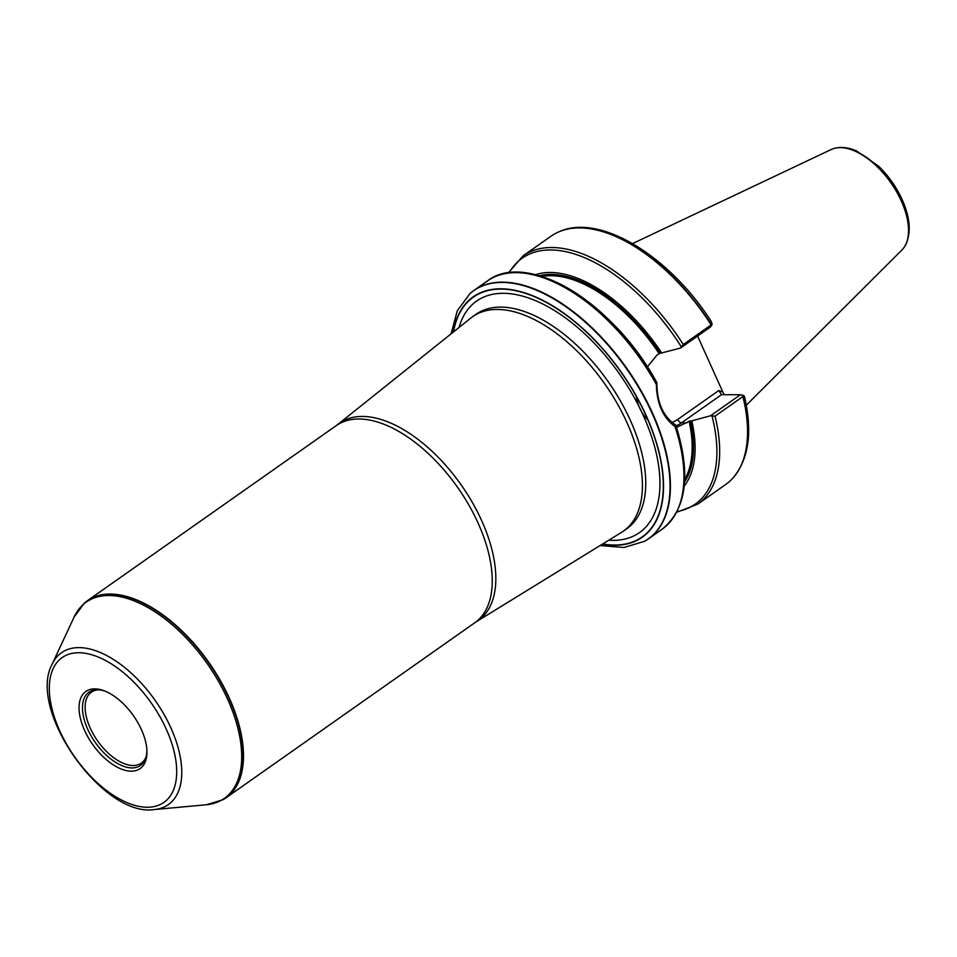 <?xml version="1.0" encoding="UTF-8"?>
<svg xmlns="http://www.w3.org/2000/svg" width="957" height="957" viewBox="0 0 957 957"><rect width="100%" height="100%" fill="white"/><g stroke="black" fill="none" stroke-linecap="round" stroke-linejoin="round"><path stroke-width="1.44" d="M84.551 602.97A120.474 63.748 54.9 0 1 84.706 602.838A120.474 63.748 54.9 0 1 87.446 600.685A120.474 63.748 54.9 0 1 229.943 699.483A120.474 63.748 54.9 0 1 226.103 797.743A120.474 63.748 54.9 0 1 223.16 799.597A120.474 63.748 54.9 0 1 222.981 799.693M697.581 336.074L724.054 394.703M743.457 396.605L743.649 395.504L742.895 396.557A151.792 80.328 54.9 0 1 732.308 478.715A151.792 80.328 54.9 0 1 725.609 484.553L697.761 504.148A151.792 80.328 54.9 0 0 715.035 416.163L710.525 415.781L691.803 420.841A130.846 69.239 54.9 0 1 684.231 486.036M742.895 396.557L715.035 416.163M647.375 366.878L656.945 355.119L659.122 353.6L680.523 348.073L683.286 344.52A151.792 80.328 54.9 0 0 523.048 255.866L550.909 236.271A151.792 80.328 54.9 0 1 558.661 231.941A151.792 80.328 54.9 0 1 711.147 324.913L712.164 324.447L711.266 321.492C669.493 255.998 599.632 212.885 559.032 231.773A151.708 80.28 54.9 0 1 711.47 324.746M683.286 344.52L711.147 324.913M691.803 420.841L689.124 421.295L676.563 427.42M535.537 274.719A130.846 69.239 54.9 0 1 661.789 353.133M675.558 424.92L676.156 426.224L675.02 426.559C663.01 417.683 656.789 403.639 656.358 384.439L656.909 382.824C656.837 402.371 663.057 416.403 675.558 424.92M676.156 426.224L675.02 426.559A151.792 80.328 54.9 0 1 662.017 529.305C686.408 509.423 691.157 475.139 676.252 426.451M470.174 293.368A151.792 80.328 54.9 0 1 470.33 293.237A151.792 80.328 54.9 0 1 473.787 290.533A151.792 80.328 54.9 0 1 661.502 436.081A151.792 80.328 54.9 0 1 648.499 538.815A151.792 80.328 54.9 0 1 644.779 541.148A151.792 80.328 54.9 0 1 644.599 541.255M632.589 243.58L831.19 149.531A61.691 32.646 54.9 0 1 834.887 148.239A61.691 32.646 54.9 0 1 901.59 201.616A61.691 32.646 54.9 0 1 904.365 246.978A61.691 32.646 54.9 0 1 901.901 250.016L746.316 405.194M518.06 272.733A150.345 79.551 54.9 0 1 656.669 382.262L656.705 382.322M146.014 757.011A43.376 22.944 54.9 0 1 141.301 763.136A43.376 22.944 54.9 0 1 97.578 740.874A43.376 22.944 54.9 0 1 91.382 692.198A43.376 22.944 54.9 0 1 98.738 689.83M146.899 750.061A44.764 23.686 54.9 0 1 145.679 758.088A44.764 23.686 54.9 0 1 95.305 742.476A44.764 23.686 54.9 0 1 97.614 689.782A44.764 23.686 54.9 0 1 105.581 691.337M141.648 730.131A47.168 24.966 -125.1 0 0 104.504 690.906A47.168 24.966 -125.1 0 0 79.575 714.305A47.168 24.966 -125.1 0 0 116.503 766.784A47.168 24.966 -125.1 0 0 146.947 751.221A47.168 24.966 -125.1 0 0 141.648 730.131M453.498 331.9A146.636 77.601 54.9 0 1 536.339 297.531A146.636 77.601 54.9 0 1 646.824 417.384A146.636 77.601 54.9 0 1 602.707 543.947M627.672 424.178A131.073 69.359 54.9 0 1 623.486 531.075A131.073 69.359 54.9 0 1 621.595 532.319L476.682 621.5A120.606 63.82 54.9 0 0 482.268 521.996A120.606 63.82 54.9 0 0 337.953 424.334L470.82 318.047A131.073 69.359 54.9 0 1 472.626 316.683A131.073 69.359 54.9 0 1 627.672 424.178M710.525 415.781L740.407 394.762L721.506 394.691L681.54 422.815L686.947 422.827M712.164 324.447L710.405 327.055L680.523 348.073M743.649 395.504L740.407 394.762M672.005 422.456A34.942 27.753 90.2 0 0 677.712 419.441L718.779 390.54L721.506 394.691M87.446 600.685L336.194 425.65A120.474 63.748 54.9 0 1 478.703 524.448A120.474 63.748 54.9 0 1 474.863 622.696L226.103 797.743M743.158 396.27A151.708 80.28 54.9 0 1 732.583 478.416A151.708 80.28 54.9 0 1 732.452 478.56M712.128 416.355A150.345 79.551 54.9 0 1 677.101 511.564M690.404 420.829A128.669 68.079 54.9 0 1 684.566 481.981M539.461 275.772A128.669 68.079 54.9 0 1 660.402 353.121M689.124 421.295A127.7 67.576 54.9 0 1 684.686 479.457M541.877 276.501A127.7 67.576 54.9 0 1 659.122 353.6M473.787 290.533L487.304 281.023A151.792 80.328 54.9 0 1 656.358 384.439M835.09 148.191A61.535 32.562 54.9 0 1 835.294 148.144A61.535 32.562 54.9 0 1 901.829 201.389A61.535 32.562 54.9 0 1 904.592 246.619A61.535 32.562 54.9 0 1 904.473 246.798M509.088 272.805A150.345 79.551 54.9 0 1 681.288 346.769M470.33 293.237L470.031 293.512A151.756 80.304 54.9 0 1 652.985 415.254A151.756 80.304 54.9 0 1 644.432 541.351L644.779 541.148M453.199 332.139A146.947 77.756 54.9 0 1 536.064 297.172A146.947 77.756 54.9 0 1 647.016 417.396A146.947 77.756 54.9 0 1 602.384 544.138M459.049 327.461A141.552 74.897 54.9 0 1 541.447 303.345A141.552 74.897 54.9 0 1 644.037 417.156A141.552 74.897 54.9 0 1 608.76 540.215M472.626 316.683L475.976 314.327A131.073 69.359 54.9 0 1 631.01 421.822A131.073 69.359 54.9 0 1 626.835 528.719L623.486 531.075M52.121 664.23A92.853 49.13 54.9 0 1 107.686 656.083A92.853 49.13 54.9 0 1 171.327 728.875A92.853 49.13 54.9 0 1 154.376 809.538C102.985 817.768 27.023 709.807 52.121 664.23L74.144 616.966L84.395 603.101A120.426 63.724 54.9 0 1 229.584 699.723A120.426 63.724 54.9 0 1 222.802 799.789L223.16 799.597M74.144 616.966A119.996 63.497 54.9 0 1 145.954 606.451A119.996 63.497 54.9 0 1 228.209 700.512A119.996 63.497 54.9 0 1 206.293 804.765L222.802 799.789M166.745 730.215A88.487 46.821 -125.1 0 0 56.487 663.045A88.487 46.821 -125.1 0 0 115.761 796.798A88.487 46.821 -125.1 0 0 166.745 730.215M677.712 419.441A3.852 2.046 54.9 0 0 681.54 422.815A38.794 30.815 -89.8 0 1 675.989 425.865M647.925 419.908A38.794 30.815 -89.8 0 1 636.273 396.318M718.779 390.54L722.26 391.772M744.426 396.222C752.752 432.217 748.805 459.611 732.583 478.416L732.308 478.715M676.743 512.258L697.761 504.148M662.017 529.305L648.499 538.815M904.365 246.978L904.592 246.619C911.399 234.585 910.669 219.093 902.403 200.157C896.577 187.249 888.586 175.861 878.406 166.004L856.395 150.871C848.835 147.617 841.801 146.696 835.294 148.144L834.887 148.239M523.048 255.866L508.323 272.912M487.304 281.023C527.403 249.813 614.035 303.393 656.681 382.286M470.031 293.512L457.314 310.714L451.118 333.802M600.111 545.55L623.94 547.5L644.432 541.351M474.863 622.696L476.682 621.5M336.194 425.65L337.953 424.334M154.376 809.538L206.293 804.765"/></g></svg>
